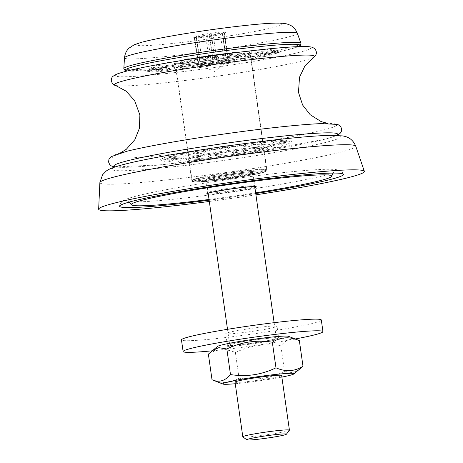 <?xml version="1.0" encoding="UTF-8"?>
<svg xmlns="http://www.w3.org/2000/svg" width="463" height="463" viewBox="0 0 463 463"><rect width="100%" height="100%" fill="white"/><g stroke="black" fill="none" stroke-linecap="round" stroke-linejoin="round"><path stroke-width="0.35" stroke-dasharray="2.31 1.74" d="M285.353 141.429A7.697 0.457 171.9 0 0 276.544 143.171A7.697 0.457 171.9 0 0 284.213 142.517A7.697 0.457 171.9 0 0 291.754 141.007A7.697 0.457 171.9 0 0 285.353 141.429M278.639 143.808A7.697 0.457 171.9 0 0 269.831 145.544A7.697 0.457 171.9 0 0 277.499 144.89A7.697 0.457 171.9 0 0 285.04 143.38A7.697 0.457 171.9 0 0 278.639 143.808M262.996 147.159A7.697 0.457 171.9 0 0 254.187 148.901A7.697 0.457 171.9 0 0 261.85 148.241A7.697 0.457 171.9 0 0 269.397 146.736A7.697 0.457 171.9 0 0 262.996 147.159M241.125 150.909A7.697 0.457 171.9 0 0 232.316 152.651A7.697 0.457 171.9 0 0 239.984 151.991A7.697 0.457 171.9 0 0 247.526 150.487A7.697 0.457 171.9 0 0 241.125 150.909M216.811 154.411A7.697 0.457 171.9 0 0 208.003 156.147A7.697 0.457 171.9 0 0 215.671 155.493A7.697 0.457 171.9 0 0 223.212 153.982A7.697 0.457 171.9 0 0 216.811 154.411M194.257 157.05A7.697 0.457 171.9 0 0 185.449 158.792A7.697 0.457 171.9 0 0 193.117 158.138A7.697 0.457 171.9 0 0 200.658 156.627A7.697 0.457 171.9 0 0 194.257 157.05M177.364 158.381A7.697 0.457 171.9 0 0 168.555 160.123A7.697 0.457 171.9 0 0 176.224 159.463A7.697 0.457 171.9 0 0 183.765 157.958A7.697 0.457 171.9 0 0 177.364 158.381M169.053 158.167A7.697 0.457 171.9 0 0 160.244 159.909A7.697 0.457 171.9 0 0 167.907 159.249A7.697 0.457 171.9 0 0 175.454 157.744A7.697 0.457 171.9 0 0 169.053 158.167M170.76 156.448A7.697 0.457 171.9 0 0 161.952 158.19A7.697 0.457 171.9 0 0 169.614 157.53A7.697 0.457 171.9 0 0 177.161 156.025A7.697 0.457 171.9 0 0 170.76 156.448M182.191 153.519A7.697 0.457 171.9 0 0 173.382 155.261A7.697 0.457 171.9 0 0 181.045 154.601A7.697 0.457 171.9 0 0 188.586 153.097A7.697 0.457 171.9 0 0 182.191 153.519M201.364 149.885A7.697 0.457 171.9 0 0 192.556 151.627A7.697 0.457 171.9 0 0 200.219 150.973A7.697 0.457 171.9 0 0 207.765 149.462A7.697 0.457 171.9 0 0 201.364 149.885M218.206 147.28A7.697 0.457 171.9 0 0 216.163 147.923A7.697 0.457 171.9 0 0 223.832 147.269A7.697 0.457 171.9 0 0 231.373 145.758A7.697 0.457 171.9 0 0 229.081 145.723M248.214 143.136A7.697 0.457 171.9 0 0 240.123 144.786A7.697 0.457 171.9 0 0 247.786 144.126A7.697 0.457 171.9 0 0 255.327 142.621A7.697 0.457 171.9 0 0 250.246 142.876M269.096 141.012A7.697 0.457 171.9 0 0 260.287 142.754A7.697 0.457 171.9 0 0 267.95 142.095A7.697 0.457 171.9 0 0 275.491 140.59A7.697 0.457 171.9 0 0 269.096 141.012M281.979 140.439A7.697 0.457 171.9 0 0 273.17 142.182A7.697 0.457 171.9 0 0 280.833 141.528A7.697 0.457 171.9 0 0 288.38 140.017A7.697 0.457 171.9 0 0 281.979 140.439M258.915 146.464A37.902 2.263 -8.1 0 1 216.852 153.571A37.902 2.263 -8.1 0 1 188.256 155.429A37.902 2.263 -8.1 0 1 225.464 147.847A37.902 2.263 -8.1 0 1 263.308 144.745A37.902 2.263 -8.1 0 1 258.915 146.464M246.328 58.049A37.902 2.263 -8.1 0 1 204.27 65.156A37.902 2.263 -8.1 0 1 175.674 67.013A37.902 2.263 -8.1 0 1 212.882 59.432A37.902 2.263 -8.1 0 1 250.726 56.33A37.902 2.263 -8.1 0 1 246.328 58.049M263.638 56.654A7.697 0.457 -8.1 0 1 257.243 57.076A7.697 0.457 -8.1 0 1 264.784 55.566A7.697 0.457 -8.1 0 1 272.447 54.912A7.697 0.457 -8.1 0 1 263.638 56.654M247.994 60.005A7.697 0.457 -8.1 0 1 241.593 60.427A7.697 0.457 -8.1 0 1 249.14 58.923A7.697 0.457 -8.1 0 1 256.803 58.263A7.697 0.457 -8.1 0 1 247.994 60.005M226.123 63.755A7.697 0.457 -8.1 0 1 219.728 64.178A7.697 0.457 -8.1 0 1 227.269 62.673A7.697 0.457 -8.1 0 1 234.932 62.013A7.697 0.457 -8.1 0 1 226.123 63.755M201.81 67.257A7.697 0.457 -8.1 0 1 195.415 67.679A7.697 0.457 -8.1 0 1 202.956 66.168A7.697 0.457 -8.1 0 1 210.619 65.514A7.697 0.457 -8.1 0 1 201.81 67.257M179.256 69.896A7.697 0.457 -8.1 0 1 172.861 70.318A7.697 0.457 -8.1 0 1 180.402 68.813A7.697 0.457 -8.1 0 1 188.065 68.154A7.697 0.457 -8.1 0 1 179.256 69.896M162.363 71.227A7.697 0.457 -8.1 0 1 155.967 71.649A7.697 0.457 -8.1 0 1 163.508 70.144A7.697 0.457 -8.1 0 1 171.171 69.485A7.697 0.457 -8.1 0 1 162.363 71.227M154.052 71.013A7.697 0.457 -8.1 0 1 147.651 71.435A7.697 0.457 -8.1 0 1 155.198 69.93A7.697 0.457 -8.1 0 1 162.86 69.271A7.697 0.457 -8.1 0 1 154.052 71.013M155.759 69.294A7.697 0.457 -8.1 0 1 149.358 69.716A7.697 0.457 -8.1 0 1 156.905 68.206A7.697 0.457 -8.1 0 1 164.568 67.552A7.697 0.457 -8.1 0 1 155.759 69.294M167.189 66.365A7.697 0.457 -8.1 0 1 160.788 66.788A7.697 0.457 -8.1 0 1 168.329 65.277A7.697 0.457 -8.1 0 1 175.998 64.623A7.697 0.457 -8.1 0 1 167.189 66.365M186.363 62.731A7.697 0.457 -8.1 0 1 179.962 63.159A7.697 0.457 -8.1 0 1 187.509 61.648A7.697 0.457 -8.1 0 1 195.172 60.994A7.697 0.457 -8.1 0 1 186.363 62.731M209.971 59.027A7.697 0.457 -8.1 0 1 203.575 59.449A7.697 0.457 -8.1 0 1 211.116 57.944A7.697 0.457 -8.1 0 1 218.779 57.285A7.697 0.457 -8.1 0 1 209.971 59.027M233.931 55.89A7.697 0.457 -8.1 0 1 227.53 56.312A7.697 0.457 -8.1 0 1 235.071 54.802A7.697 0.457 -8.1 0 1 242.739 54.148A7.697 0.457 -8.1 0 1 233.931 55.89M254.094 53.858A7.697 0.457 -8.1 0 1 247.693 54.281A7.697 0.457 -8.1 0 1 255.235 52.77A7.697 0.457 -8.1 0 1 262.903 52.116A7.697 0.457 -8.1 0 1 254.094 53.858M266.977 53.286A7.697 0.457 -8.1 0 1 260.576 53.714A7.697 0.457 -8.1 0 1 268.123 52.203A7.697 0.457 -8.1 0 1 275.786 51.549A7.697 0.457 -8.1 0 1 266.977 53.286M270.351 54.275A7.697 0.457 -8.1 0 1 263.956 54.698A7.697 0.457 -8.1 0 1 271.497 53.193A7.697 0.457 -8.1 0 1 279.16 52.533A7.697 0.457 -8.1 0 1 270.351 54.275M235.256 383.729A36.021 2.153 171.9 0 0 281.874 377.09M235.025 382.114A23.544 1.406 171.9 0 0 258.533 380.187A23.544 1.406 171.9 0 0 281.643 375.481M299.393 369.642L292.541 372.698L284.525 371.401C270.039 378.41 254.881 380.661 239.041 378.149C230.707 383.439 221.702 383.966 212.019 379.735M288.478 336.3A36.021 2.153 -8.1 0 1 253.342 343.702A36.021 2.153 -8.1 0 1 217.535 346.399M208.373 354.137C216.707 348.853 225.713 348.321 235.395 352.557C249.881 345.543 265.044 343.297 280.885 345.803C286.365 339.321 292.518 337.596 299.353 340.635M280.885 345.803L284.525 371.401M235.395 352.557L239.041 378.149M295.215 338.985A70.631 4.213 -8.1 0 1 241.946 347.348A70.631 4.213 -8.1 0 1 211.817 350.856M321.305 319.985A70.631 4.213 -8.1 0 1 240.285 335.716A70.631 4.213 -8.1 0 1 181.455 339.888M247.311 332.058A25.899 1.545 -8.1 0 1 225.741 333.586A25.899 1.545 -8.1 0 1 251.166 328.406A25.899 1.545 -8.1 0 1 277.019 326.288A25.899 1.545 -8.1 0 1 247.311 332.058M248.967 343.691A25.899 1.545 -8.1 0 1 227.397 345.219A25.899 1.545 -8.1 0 1 252.821 340.039A25.899 1.545 -8.1 0 1 278.674 337.921A25.899 1.545 -8.1 0 1 248.967 343.691M275.89 338.048A23.544 1.406 -8.1 0 1 276.347 338.256A23.544 1.406 -8.1 0 1 253.232 342.961A23.544 1.406 -8.1 0 1 229.729 344.889A23.544 1.406 -8.1 0 1 248.191 340.872A23.544 1.406 -8.1 0 1 274.414 337.973A23.544 1.406 -8.1 0 1 275.89 338.048M242.861 436.869A23.544 1.406 171.9 0 0 266.312 434.867A23.544 1.406 171.9 0 0 289.392 430.249M250.9 172.78A23.544 1.406 -8.1 0 1 252.833 173.058A23.544 1.406 -8.1 0 1 229.723 177.769A23.544 1.406 -8.1 0 1 206.22 179.696A23.544 1.406 -8.1 0 1 224.682 175.674A23.544 1.406 -8.1 0 1 250.9 172.78M207.245 193.511L207.488 192.805L205.769 180.709L205.335 180.095L210.104 180.066L225.597 178.423A25.071 1.499 -8.1 0 1 210.271 178.157A25.071 1.499 -8.1 0 1 252.723 172.549A25.071 1.499 -8.1 0 1 225.585 178.429C238.995 176.739 253.464 173.851 253.793 173.203L253.55 173.909A24.134 1.441 171.9 0 0 229.457 175.882A24.134 1.441 171.9 0 0 205.769 180.709A24.134 1.441 171.9 0 0 225.869 179.279A24.134 1.441 171.9 0 0 253.55 173.909L255.269 186.004A24.134 1.441 -8.1 0 1 227.588 191.381A24.134 1.441 -8.1 0 1 207.488 192.805A24.134 1.441 -8.1 0 1 231.176 187.978A24.134 1.441 -8.1 0 1 255.269 186.004L255.703 186.618M209.033 199.472A101.235 6.042 171.9 0 0 215.613 198.621A101.235 6.042 171.9 0 0 255.651 192.839M209.131 200.184A113.007 6.748 171.9 0 0 213.761 199.582A113.007 6.748 171.9 0 0 255.75 193.551M209.317 201.463A134.195 8.01 171.9 0 0 210.434 201.312A134.195 8.01 171.9 0 0 255.935 194.83M243.839 176.351A36.259 2.165 -8.1 0 1 193.858 181.189A36.259 2.165 -8.1 0 1 250.877 171.594A36.259 2.165 -8.1 0 1 243.839 176.351M224.289 31.93A16.483 0.984 171.9 0 0 205.462 34.03A16.483 0.984 171.9 0 0 193.048 36.826A16.483 0.984 171.9 0 0 209.467 35.425A16.483 0.984 171.9 0 0 225.62 32.19A16.483 0.984 171.9 0 0 224.289 31.93M224.046 33.295L224.161 32.126L222.495 33.295L226.303 60.051A15.302 0.914 -8.1 0 1 227.854 60.051L224.046 33.295A15.302 0.914 -8.1 0 1 224.642 33.458A15.302 0.914 -8.1 0 1 224.624 33.515A15.302 0.914 -8.1 0 1 222.726 34.187L226.534 60.942A15.302 0.914 -8.1 0 1 224.219 61.463L220.411 34.702L222.333 33.359L222.726 34.187M220.411 34.702A15.302 0.914 -8.1 0 1 209.727 36.502L213.536 63.257A15.302 0.914 -8.1 0 1 209.664 63.784L205.856 37.023L207.522 35.854L209.727 36.502M205.856 37.023A15.302 0.914 -8.1 0 1 196.491 37.931L200.3 64.687A15.302 0.914 -8.1 0 1 198.743 64.693L194.541 37.109L196.491 37.931M194.935 37.931A15.302 0.914 -8.1 0 1 194.379 37.821A15.302 0.914 -8.1 0 1 194.344 37.769A15.302 0.914 -8.1 0 1 196.254 37.04L200.062 63.796A15.302 0.914 -8.1 0 1 202.377 63.281L198.569 36.525L196.37 35.871L196.254 37.04M198.569 36.525A15.302 0.914 -8.1 0 1 209.259 34.725L213.067 61.481A15.302 0.914 -8.1 0 1 216.933 60.96L213.067 61.481A15.302 0.914 -8.1 0 0 202.377 63.281L200.062 63.796A15.302 0.914 -8.1 0 0 198.152 64.525L194.344 37.769M194.541 37.109L198.743 64.693A15.302 0.914 -8.1 0 1 198.239 64.606L214.595 71.458L228.386 60.317A15.302 0.914 -8.1 0 0 228.45 60.213A15.302 0.914 -8.1 0 0 227.854 60.051L226.303 60.051A15.302 0.914 -8.1 0 0 216.933 60.96L213.125 34.204L211.18 33.382L209.259 34.725M213.125 34.204A15.302 0.914 -8.1 0 1 222.495 33.295M198.488 64.861L200.3 64.687A15.302 0.914 -8.1 0 0 209.664 63.784L213.536 63.257A15.302 0.914 -8.1 0 0 224.219 61.463L226.534 60.942A15.302 0.914 -8.1 0 0 228.386 60.317M222.333 33.359L226.28 61.116M207.522 35.854L211.469 63.605M196.37 35.871L200.317 63.628M211.18 33.382L215.127 61.133M224.161 32.126L228.109 59.877M336.497 135.37A113.007 6.748 -8.1 0 1 324.551 139.282A113.007 6.748 -8.1 0 1 207.551 159.394A113.007 6.748 -8.1 0 1 115.356 166.842M299.625 52.221A98.879 5.903 -8.1 0 1 130.161 76.603A98.879 5.903 -8.1 0 1 209.82 56.191A98.879 5.903 -8.1 0 1 299.625 52.221M313.804 57.082A100.98 6.031 -8.1 0 1 302.715 60.838A100.98 6.031 -8.1 0 1 196.549 79.023A100.98 6.031 -8.1 0 1 115.31 85.331M321.768 123.58A113.533 6.777 -8.1 0 1 323.695 129.953A113.533 6.777 -8.1 0 1 170.749 154.439A113.533 6.777 -8.1 0 1 126.214 151.413M208.275 194.165A25.071 1.499 171.9 0 0 227.576 192.388A25.071 1.499 171.9 0 0 254.893 187.532M99.875 182.596A129.241 7.715 171.9 0 0 207.534 175.043A129.241 7.715 171.9 0 0 355.763 146.181M208.095 162.548A115.362 6.887 171.9 0 0 332.932 135.497A115.362 6.887 171.9 0 0 137.615 161.286A115.362 6.887 171.9 0 0 208.095 162.548M220.116 156.286A38.846 2.321 -8.1 0 1 196.381 155.863A38.846 2.321 -8.1 0 1 262.151 147.182A38.846 2.321 -8.1 0 1 220.116 156.286C241.188 153.629 263.678 149.132 264.055 148.091L263.875 148.698A37.902 2.263 171.9 0 0 226.031 151.8A37.902 2.263 171.9 0 0 188.823 159.382A37.902 2.263 171.9 0 0 220.394 157.142A37.902 2.263 171.9 0 0 263.875 148.698L266.919 170.106A37.902 2.263 -8.1 0 1 223.438 178.544A37.902 2.263 -8.1 0 1 191.867 180.79A37.902 2.263 -8.1 0 1 229.075 173.208A37.902 2.263 -8.1 0 1 266.919 170.106L266.584 171.073C265.363 172.097 260.495 173.394 251.982 174.956L223.71 179.401A36.965 2.205 171.9 0 0 263.719 170.737A36.965 2.205 171.9 0 0 201.139 178.996A36.965 2.205 171.9 0 0 223.722 179.401L203.795 181.612C193.112 182.399 193.042 181.837 192.735 181.751L191.867 180.79L188.476 158.85L189.911 159.017C195.149 159.122 205.219 158.213 220.122 156.286M244.198 174.956A37.671 2.251 171.9 0 0 266.619 169.672A37.671 2.251 171.9 0 0 229.011 172.757A37.671 2.251 171.9 0 0 192.035 180.286A37.671 2.251 171.9 0 0 244.198 174.956M227.709 59.085A37.671 2.251 171.9 0 0 250.13 53.806A37.671 2.251 171.9 0 0 212.523 56.885A37.671 2.251 171.9 0 0 175.541 64.421A37.671 2.251 171.9 0 0 227.709 59.085M189.986 59.021A39.083 2.332 171.9 0 0 179.019 63.651A39.083 2.332 171.9 0 0 228.068 57.69A39.083 2.332 171.9 0 0 238.989 52.255M238.404 52.307A39.083 2.332 171.9 0 0 232.073 52.921M213.223 55.276A39.083 2.332 171.9 0 0 208.298 55.988M127.418 70.926A88.08 5.255 171.9 0 0 247.41 57.655A88.08 5.255 171.9 0 0 298.16 46.624M123.824 68.582A89.463 5.342 171.9 0 0 247.717 55.977A89.463 5.342 171.9 0 0 300.956 43.372M124.489 57.834A87.293 5.209 171.9 0 0 245.373 45.536A87.293 5.209 171.9 0 0 297.315 33.238M238.323 34.401A73.455 4.387 171.9 0 0 252.584 24.753A73.455 4.387 171.9 0 0 137.071 44.193A73.455 4.387 171.9 0 0 238.323 34.401M276.544 143.171A11.205 11.205 0 0 0 291.754 141.007M273.17 142.182A11.205 11.205 0 0 0 288.38 140.017M260.287 142.754A11.205 11.205 0 0 0 275.491 140.59M240.123 144.78A11.205 11.205 0 0 0 255.327 142.621M216.163 147.923A11.205 11.205 0 0 0 231.373 145.758M192.556 151.627A11.205 11.205 0 0 0 207.765 149.462M173.382 155.261A11.205 11.205 0 0 0 188.586 153.097M161.952 158.19A11.205 11.205 0 0 0 177.161 156.025M160.244 159.909A11.205 11.205 0 0 0 175.454 157.744M168.555 160.123A11.205 11.205 0 0 0 183.765 157.958M185.449 158.792A11.205 11.205 0 0 0 200.658 156.627M208.003 156.147A11.205 11.205 0 0 0 223.212 153.982M232.316 152.651A11.205 11.205 0 0 0 247.526 150.487M254.187 148.901A11.205 11.205 0 0 0 269.397 146.736M269.831 145.544A11.205 11.205 0 0 0 285.04 143.38M263.308 144.745L250.726 56.33M188.256 155.429L175.674 67.013M279.166 52.533A11.205 11.205 0 0 0 263.956 54.698M275.786 51.549A11.205 11.205 0 0 0 260.576 53.714M262.903 52.116A11.205 11.205 0 0 0 257.196 50.097M253.22 50.548A11.205 11.205 0 0 0 247.693 54.281M242.739 54.148A11.205 11.205 0 0 0 238.48 52.319M231.396 53.228A11.205 11.205 0 0 0 227.53 56.312M218.779 57.285A11.205 11.205 0 0 0 214.682 55.491M206.99 56.596A11.205 11.205 0 0 0 203.575 59.449M195.172 60.994A11.205 11.205 0 0 0 190.478 59.085M183.62 60.173A11.205 11.205 0 0 0 179.962 63.159M175.998 64.623A11.205 11.205 0 0 0 169.14 62.586M166.142 63.107A11.205 11.205 0 0 0 160.788 66.788M164.568 67.552A11.205 11.205 0 0 0 149.358 69.716M162.86 69.271A11.205 11.205 0 0 0 147.651 71.435M171.171 69.485A11.205 11.205 0 0 0 155.967 71.649M188.065 68.154A11.205 11.205 0 0 0 172.861 70.318M210.619 65.514A11.205 11.205 0 0 0 195.415 67.679M234.932 62.013A11.205 11.205 0 0 0 219.728 64.178M256.803 58.263A11.205 11.205 0 0 0 241.593 60.427M272.447 54.912A11.205 11.205 0 0 0 257.243 57.076M120.282 153.01L127.076 151.198M327.914 123.459L320.888 123.615M114.859 167.01L163.167 164.625L238.277 155.093L325.061 139.189L337.023 135.387M278.674 337.921L277.019 326.288M227.397 345.219L225.741 333.586M206.22 179.696L208.136 193.158M227.512 329.32L229.729 344.889M252.833 173.058L254.748 186.525M274.131 322.688L276.347 338.256M343.372 174.325C342.956 172.039 340.444 170.453 335.831 169.556C328.122 168.769 312.375 169.603 288.588 172.062C270.033 173.978 249.788 176.501 227.848 179.644C180.663 186.427 137.06 194.57 125.722 199.408C122.4 200.618 119.431 203.656 119.628 206.168M129.241 202.076L128.355 201.642C129.49 202.082 135.063 202.071 145.081 201.613C162.287 200.595 185.293 198.199 214.085 194.425C262.48 188.117 314.499 178.828 329.627 173.943L333.73 172.415L333.001 173.075M266.619 169.672L264.697 171.877L260.142 173.185L243.874 176.351C230.574 178.55 218.212 180.2 206.793 181.299L194.501 181.866L193.453 181.699L192.035 180.286L175.541 64.421L174.904 63.512C174.794 63.402 174.221 63.877 181.629 63.518C191.717 62.951 212.118 60.393 228.033 57.696C241.501 55.328 248.99 53.685 250.495 52.759L250.13 53.806L266.619 169.672M298.311 46.624L281.95 51.115L247.445 57.655L164.394 68.987L127.279 70.966M224.624 33.515L225.62 32.19M194.379 37.821L193.048 36.826M228.45 60.213L224.642 33.458"/><path stroke-width="0.69" d="M229.081 145.723A7.697 0.457 171.9 0 0 224.972 146.181A7.697 0.457 171.9 0 0 218.206 147.28M250.246 142.876A7.697 0.457 171.9 0 0 248.932 143.044A7.697 0.457 171.9 0 0 248.214 143.136M281.874 377.09A36.021 2.153 171.9 0 0 293.837 373.971A36.021 2.153 171.9 0 0 272.73 374.77A36.021 2.153 171.9 0 0 237.212 380.042A36.021 2.153 171.9 0 0 222.894 384.064A36.021 2.153 171.9 0 0 235.256 383.729M286.4 434.219L289.392 430.249A23.544 1.406 171.9 0 0 289.427 430.156L281.643 375.481A23.544 1.406 171.9 0 0 281.186 375.279A23.544 1.406 171.9 0 0 255.923 377.727A23.544 1.406 171.9 0 0 235.025 382.114L242.809 436.794A23.544 1.406 171.9 0 0 242.861 436.869L246.848 439.85A20.013 1.192 -8.1 0 1 263.979 436.14A20.013 1.192 -8.1 0 1 286.036 433.97A20.013 1.192 -8.1 0 1 286.4 434.219A20.013 1.192 -8.1 0 1 266.781 438.148A20.013 1.192 -8.1 0 1 246.848 439.85M222.894 384.064L212.019 379.735C218.854 382.768 225.006 381.049 230.487 374.567C246.328 377.073 261.491 374.822 275.977 367.813C285.659 372.044 294.665 371.517 302.993 366.233L293.837 373.971M275.977 367.813L272.331 342.221C280.659 336.931 289.67 336.404 299.353 340.635L288.478 336.3A36.021 2.153 -8.1 0 0 267.429 337.544A36.021 2.153 -8.1 0 0 217.535 346.399L208.373 354.137L212.019 379.735M299.353 340.635L302.993 366.233M272.331 342.221C256.49 339.709 241.327 341.96 226.847 348.969L218.831 347.672L211.979 350.728M226.847 348.969L230.487 374.567M211.817 350.856A70.631 4.213 -8.1 0 1 183.111 351.521A70.631 4.213 -8.1 0 1 252.445 337.4A70.631 4.213 -8.1 0 1 322.96 331.618A70.631 4.213 -8.1 0 1 295.215 338.985M183.111 351.521L181.455 339.888A70.631 4.213 -8.1 0 1 250.784 325.761A70.631 4.213 -8.1 0 1 321.305 319.985L322.96 331.618M289.427 430.156A23.544 1.406 171.9 0 0 288.97 429.953A23.544 1.406 171.9 0 0 263.707 432.401A23.544 1.406 171.9 0 0 242.809 436.794M255.651 192.839A101.235 6.042 171.9 0 0 331.74 176.154A101.235 6.042 171.9 0 0 230.661 184.355A101.235 6.042 171.9 0 0 131.307 204.681A101.235 6.042 171.9 0 0 209.033 199.472M255.75 193.551A113.007 6.748 171.9 0 0 343.372 174.325A113.007 6.748 171.9 0 0 230.562 183.661A113.007 6.748 171.9 0 0 119.628 206.168A113.007 6.748 171.9 0 0 209.131 200.184M255.935 194.83A134.195 8.01 171.9 0 0 364.346 171.339A134.195 8.01 171.9 0 0 230.383 182.405A134.195 8.01 171.9 0 0 98.654 209.154A134.195 8.01 171.9 0 0 209.317 201.463M115.356 166.842A113.007 6.748 -8.1 0 1 224.839 143.408A113.007 6.748 -8.1 0 1 336.497 135.37M313.804 57.082C316.883 54.808 317.213 52.001 314.788 48.661L312.38 47.307C309.371 46.485 304.284 46.277 297.113 46.67C279.774 47.492 255.385 50.01 223.959 54.212C200.41 57.406 178.701 60.809 158.832 64.409C137.007 68.379 122.817 71.69 116.259 74.335L113.018 76.285C111.89 77.089 111.317 78.629 111.305 80.903C112.318 83.786 113.655 85.261 115.31 85.331A100.98 6.031 -8.1 0 1 213.605 64.525A100.98 6.031 -8.1 0 1 313.804 57.082L305.053 65.688L299.52 77.188L298.473 92.357L302.623 105.026L310.21 114.731L321.131 121.59L327.914 123.459M126.214 151.413A113.533 6.777 -8.1 0 1 128.581 150.834A113.533 6.777 -8.1 0 1 319.337 123.685A113.533 6.777 -8.1 0 1 321.768 123.58M254.893 187.532A25.071 1.499 171.9 0 0 231.303 188.858A25.071 1.499 171.9 0 0 208.275 194.165M364.346 171.339L355.763 146.181A129.241 7.715 171.9 0 0 226.743 156.835A129.241 7.715 171.9 0 0 99.875 182.596L98.654 209.154M238.989 52.255A39.083 2.332 171.9 0 0 238.404 52.307M232.073 52.921A39.083 2.332 171.9 0 0 213.223 55.276M208.298 55.988A39.083 2.332 171.9 0 0 189.986 59.021M298.16 46.624A88.08 5.255 171.9 0 0 211.892 52.51A88.08 5.255 171.9 0 0 127.418 70.926M297.315 33.238C294.879 27.41 291.152 25.656 290.237 25.193L286.84 23.897L281.66 23.15C274.999 22.861 264.344 23.48 249.684 25.008C229.498 27.103 208.113 29.973 185.524 33.614C165.297 36.907 150.365 39.876 140.729 42.521L134.195 44.778L129.05 48.135C128.378 48.771 125.236 51.445 124.489 57.834A87.293 5.209 171.9 0 1 210.179 40.437A87.293 5.209 171.9 0 1 297.315 33.238L300.956 43.372A89.463 5.342 171.9 0 0 211.649 50.751A89.463 5.342 171.9 0 0 123.824 68.582L124.981 70.393L127.279 70.966M257.196 50.097A11.205 11.205 0 0 0 253.22 50.548M238.48 52.319A11.205 11.205 0 0 0 231.396 53.228M214.682 55.491A11.205 11.205 0 0 0 206.99 56.596M190.478 59.085A11.205 11.205 0 0 0 183.62 60.173M169.14 62.586A11.205 11.205 0 0 0 166.142 63.107M115.31 85.331L126.115 91.153L134.635 100.656L139.878 114.928L139.427 128.251L134.843 139.687L126.272 149.323L120.282 153.01M127.076 151.198L111.097 156.679L108.938 159.278L108.585 162.05L109.685 164.539L111.346 165.933L114.859 167.01M320.888 123.615L337.759 124.42L340.554 126.318L341.671 128.882L341.306 131.573L340.097 133.379L337.023 135.387M208.136 193.158L227.512 329.32M254.748 186.525L274.131 322.688M207.331 193.424L207.245 193.511C207.175 193.644 206.371 193.384 213.854 191.78L232.64 188.667L250.72 186.658L255.599 186.554M333.001 173.075L331.74 176.154M131.307 204.681L129.241 202.076M355.763 146.181C352.106 137.656 345.971 136.51 342.568 135.902L330.229 135.346C314.643 135.728 291.401 137.812 260.501 141.585C229.162 145.469 199.078 149.919 170.239 154.949C145.741 159.255 127.996 163.04 117.012 166.321C110.321 168.41 107.595 169.979 106.137 171.148L102.549 174.811L99.875 182.596M300.956 43.372L300.348 45.432L298.311 46.624M124.489 57.834L123.824 68.582"/></g></svg>
